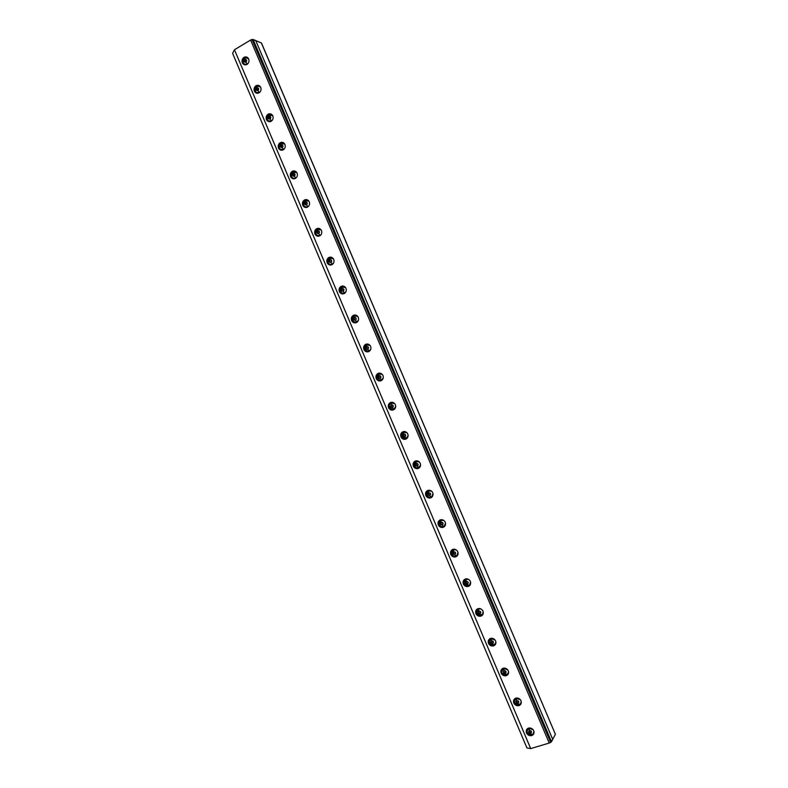 <?xml version="1.0" encoding="UTF-8"?>
<svg xmlns="http://www.w3.org/2000/svg" width="788" height="788" viewBox="0 0 788 788"><rect width="100%" height="100%" fill="white"/><g stroke="black" fill="none" stroke-linecap="round" stroke-linejoin="round"><path stroke-width="1.18" d="M261.596 43.271L555.392 734.268L261.567 43.409M255.736 40.582L261.38 42.966L255.736 40.582L552.713 739.361L255.736 40.582L552.713 739.361L555.353 734.357L552.713 739.361L255.736 40.582L251.993 39.489L550.645 742.424L551.472 741.705L253.086 39.469L255.736 40.582M520.996 700.739L520.415 699.744L515.805 698.138C513.746 699.064 513.087 700.69 513.806 703.014L514.308 699.114L513.806 703.014L514.436 704.068L518.987 705.624C521.045 704.689 521.715 703.063 520.996 700.739C521.715 703.063 521.045 704.689 518.987 705.624C516.721 706.058 514.988 705.191 513.806 703.014C513.087 700.69 513.746 699.064 515.805 698.138C518.08 697.685 519.804 698.552 520.996 700.739M508.29 670.795L507.767 669.879L503.128 668.244C501.079 669.199 500.419 670.834 501.138 673.149L501.769 669.101L501.138 673.149L501.71 674.124L506.3 675.71C508.349 674.764 509.018 673.129 508.29 670.795C509.018 673.129 508.349 674.764 506.3 675.71C504.044 676.173 502.32 675.316 501.138 673.149C500.419 670.834 501.079 669.199 503.128 668.244C505.384 667.771 507.108 668.628 508.29 670.795M482.985 611.153L482.542 610.355C481.192 608.73 479.636 608.169 477.863 608.691C475.844 609.685 475.194 611.33 475.913 613.645L476.829 609.282L475.913 613.645L476.395 614.502L481.015 616.117C483.044 615.123 483.704 613.478 482.985 611.153C483.704 613.478 483.044 615.123 481.015 616.117C478.789 616.62 477.085 615.802 475.913 613.645C475.194 611.33 475.844 609.685 477.863 608.691C480.099 608.178 481.803 608.996 482.985 611.153M457.798 551.807L457.414 551.088C456.085 549.423 454.518 548.872 452.726 549.423C450.726 550.457 450.086 552.132 450.805 554.437L452.095 549.748L450.805 554.437L451.219 555.195C452.548 556.82 454.095 557.362 455.868 556.82C457.867 555.786 458.517 554.122 457.798 551.807C458.517 554.122 457.867 555.786 455.868 556.82C453.661 557.372 451.977 556.574 450.805 554.437C450.086 552.132 450.726 550.457 452.726 549.423C454.932 548.872 456.626 549.66 457.798 551.807M432.74 492.746L432.395 492.116C431.085 490.412 429.529 489.87 427.717 490.461C425.737 491.535 425.106 493.219 425.825 495.524L427.569 490.52L425.825 495.524L426.19 496.204C427.5 497.858 429.046 498.4 430.839 497.819C432.819 496.745 433.449 495.051 432.74 492.746C433.449 495.051 432.819 496.745 430.839 497.819C428.652 498.41 426.988 497.642 425.825 495.524C425.106 493.219 425.737 491.535 427.717 490.461C429.893 489.86 431.568 490.619 432.74 492.746M407.8 433.991L407.504 433.41C406.204 431.696 404.648 431.154 402.826 431.785C400.875 432.898 400.255 434.602 400.964 436.897L401.614 436.621C400.915 434.503 401.447 432.848 403.22 431.647C401.447 432.848 400.915 434.503 401.614 436.621L400.964 436.897L401.289 437.507C402.579 439.192 404.126 439.724 405.928 439.103C407.889 437.99 408.509 436.286 407.8 433.991C408.509 436.286 407.889 437.99 405.928 439.103C403.771 439.734 402.116 439.005 400.964 436.897C400.255 434.602 400.875 432.898 402.826 431.785C404.983 431.144 406.638 431.873 407.8 433.991M382.988 375.512L382.722 374.989C381.441 373.256 379.885 372.724 378.063 373.394C376.132 374.546 375.521 376.27 376.231 378.555L376.92 378.378C376.211 376.103 376.822 374.379 378.752 373.226L378.752 373.226C376.822 374.379 376.211 376.103 376.92 378.378L376.231 378.555L376.516 379.117C377.797 380.821 379.333 381.343 381.146 380.683C383.086 379.53 383.697 377.807 382.988 375.512C383.697 377.807 383.086 379.53 381.146 380.683C379.018 381.353 377.373 380.653 376.231 378.555C375.521 376.27 376.132 374.546 378.063 373.394C380.19 372.714 381.835 373.423 382.988 375.512M358.294 317.328L358.048 316.845C356.797 315.101 355.25 314.589 353.418 315.298C351.507 316.49 350.906 318.224 351.615 320.509L352.344 320.43C351.635 318.145 352.236 316.412 354.147 315.22L354.915 314.964L354.147 315.22C352.236 316.412 351.635 318.145 352.344 320.43L351.615 320.509L351.881 321.021C353.132 322.735 354.669 323.247 356.491 322.548C358.402 321.356 359.003 319.613 358.294 317.328C359.003 319.613 358.402 321.356 356.491 322.548C354.373 323.267 352.758 322.587 351.615 320.509C350.906 318.224 351.507 316.49 353.418 315.298C355.526 314.57 357.151 315.249 358.294 317.328M333.728 259.429L333.501 258.986C332.26 257.233 330.724 256.74 328.891 257.479C327 258.72 326.419 260.464 327.119 262.739L327.887 262.759C327.187 260.483 327.769 258.73 329.66 257.509L330.891 257.154L329.66 257.509C327.769 258.73 327.187 260.483 327.887 262.759L327.119 262.739L327.365 263.222C328.606 264.945 330.133 265.438 331.945 264.699C333.836 263.468 334.427 261.714 333.728 259.429C334.427 261.714 333.836 263.468 331.945 264.699C329.867 265.457 328.251 264.807 327.119 262.739C326.419 260.464 327 258.72 328.891 257.479C330.98 256.721 332.585 257.371 333.728 259.429M309.28 201.817L309.073 201.403C307.842 199.65 306.315 199.167 304.483 199.955C302.622 201.226 302.04 202.989 302.75 205.254L303.557 205.363C302.848 203.097 303.429 201.334 305.291 200.063L306.906 199.679L305.291 200.063C303.429 201.334 302.848 203.097 303.557 205.363L302.966 205.698C304.198 207.431 305.714 207.904 307.527 207.126C309.398 205.865 309.979 204.092 309.28 201.817C309.979 204.092 309.398 205.865 307.527 207.126C305.468 207.933 303.873 207.303 302.75 205.254C302.04 202.989 302.622 201.226 304.483 199.955C306.552 199.147 308.147 199.768 309.28 201.817M284.951 144.49L284.754 144.096C283.542 142.342 282.025 141.879 280.203 142.707C278.361 144.007 277.79 145.8 278.489 148.055L279.336 148.252C278.637 145.997 279.208 144.214 281.04 142.914L282.981 142.5L281.04 142.914C279.208 144.214 278.637 145.997 279.336 148.252L278.696 148.469C279.907 150.203 281.424 150.656 283.227 149.848C285.079 148.538 285.65 146.755 284.951 144.49C285.65 146.755 285.079 148.538 283.227 149.848C281.188 150.685 279.612 150.084 278.489 148.055C277.79 145.8 278.361 144.007 280.203 142.707C282.242 141.86 283.828 142.451 284.951 144.49M248.673 59.011L248.506 58.657C247.304 56.903 245.807 56.47 243.994 57.347C242.182 58.716 241.63 60.518 242.33 62.774L243.177 63.089C242.477 60.843 243.039 59.041 244.841 57.672L247.166 57.278L244.841 57.672C243.039 59.041 242.477 60.843 243.177 63.089L242.517 63.148C243.709 64.882 245.206 65.315 246.999 64.439C248.821 63.079 249.372 61.267 248.673 59.011C249.372 61.267 248.821 63.079 246.999 64.439C244.999 65.335 243.443 64.783 242.33 62.774C241.63 60.518 242.182 58.716 243.994 57.347C246.004 56.44 247.56 56.992 248.673 59.011M260.739 87.429L260.562 87.074C259.36 85.321 257.843 84.868 256.031 85.734C254.219 87.074 253.657 88.877 254.357 91.132L255.184 91.408C254.485 89.152 255.046 87.36 256.868 86.01L259.085 85.616L256.868 86.01C255.046 87.36 254.485 89.152 255.184 91.408L254.544 91.516C255.745 93.25 257.252 93.693 259.045 92.836C260.877 91.497 261.439 89.694 260.739 87.429C261.439 89.694 260.877 91.497 259.045 92.836C257.036 93.723 255.47 93.151 254.357 91.132C253.657 88.877 254.219 87.074 256.031 85.734C258.05 84.848 259.616 85.409 260.739 87.429M272.825 115.925L272.648 115.55C271.436 113.797 269.92 113.344 268.107 114.181C266.275 115.511 265.704 117.304 266.413 119.559L267.221 119.786C266.521 117.53 267.083 115.747 268.915 114.418L271.013 114.014L268.915 114.418C267.083 115.747 266.521 117.53 267.221 119.786L266.61 119.963C267.812 121.687 269.319 122.14 271.121 121.303C272.963 119.983 273.525 118.19 272.825 115.925C273.525 118.19 272.963 119.983 271.121 121.303C269.092 122.17 267.526 121.588 266.413 119.559C265.704 117.304 266.275 115.511 268.107 114.181C270.136 113.314 271.702 113.896 272.825 115.925M297.096 173.114L296.899 172.72C295.677 170.966 294.151 170.484 292.328 171.292C290.476 172.582 289.905 174.355 290.605 176.62L291.432 176.778C290.723 174.512 291.304 172.739 293.156 171.449L294.939 171.055L293.156 171.449C291.304 172.739 290.723 174.512 291.432 176.778L290.821 177.054C292.043 178.778 293.56 179.25 295.362 178.452C297.224 177.162 297.805 175.389 297.096 173.114C297.805 175.389 297.224 177.162 295.362 178.452C293.313 179.27 291.727 178.659 290.605 176.62C289.905 174.355 290.476 172.582 292.328 171.292C294.377 170.464 295.973 171.075 297.096 173.114M321.484 230.588L321.268 230.155C320.036 228.412 318.5 227.919 316.678 228.687C314.796 229.938 314.215 231.692 314.914 233.967L315.702 234.026C315.003 231.761 315.584 229.998 317.456 228.747L318.894 228.372L317.456 228.747C315.584 229.998 315.003 231.761 315.702 234.026L314.914 233.967L315.151 234.42C316.382 236.154 317.909 236.636 319.721 235.878C321.603 234.627 322.194 232.864 321.484 230.588C322.194 232.864 321.603 234.627 319.721 235.878C317.653 236.656 316.047 236.016 314.914 233.967C314.215 231.692 314.796 229.938 316.678 228.687C318.746 227.899 320.352 228.53 321.484 230.588M345.991 288.349L345.765 287.876C344.514 286.133 342.967 285.63 341.135 286.359C339.244 287.571 338.643 289.314 339.352 291.59L340.101 291.55C339.392 289.285 339.992 287.541 341.884 286.33L342.898 286.014L341.884 286.33C339.992 287.541 339.392 289.285 340.101 291.55L339.352 291.59L339.598 292.082C340.859 293.806 342.386 294.308 344.198 293.589C346.109 292.378 346.7 290.634 345.991 288.349C346.7 290.634 346.109 292.378 344.198 293.589C342.1 294.328 340.485 293.658 339.352 291.59C338.643 289.314 339.244 287.571 341.135 286.359C343.233 285.611 344.858 286.271 345.991 288.349M370.626 346.385L370.37 345.883C369.099 344.149 367.553 343.617 365.721 344.317C363.8 345.489 363.199 347.212 363.908 349.498L364.617 349.37C363.908 347.084 364.509 345.361 366.43 344.189L366.952 344.001L366.43 344.189C364.509 345.361 363.908 347.084 364.617 349.37L363.908 349.498L364.184 350.039C365.445 351.744 366.991 352.256 368.804 351.576C370.724 350.404 371.335 348.68 370.626 346.385C371.335 348.68 370.724 350.404 368.804 351.576C366.676 352.275 365.051 351.576 363.908 349.498C363.199 347.212 363.8 345.489 365.721 344.317C367.838 343.607 369.474 344.297 370.626 346.385M395.379 404.717L395.093 404.165C393.813 402.441 392.257 401.9 390.424 402.55C388.484 403.692 387.873 405.396 388.582 407.691L389.252 407.465C388.543 405.18 389.154 403.466 391.094 402.343L391.094 402.343C389.154 403.466 388.543 405.18 389.252 407.465L388.582 407.691L388.888 408.273C390.168 409.977 391.715 410.499 393.527 409.858C395.468 408.726 396.088 407.012 395.379 404.717C396.088 407.012 395.468 408.726 393.527 409.858C391.38 410.509 389.735 409.79 388.582 407.691C387.873 405.396 388.484 403.692 390.424 402.55C392.572 401.89 394.227 402.609 395.379 404.717M420.25 463.334L419.935 462.723C418.635 461.019 417.079 460.468 415.256 461.088C413.286 462.182 412.666 463.876 413.375 466.171L414.015 465.846C413.326 463.896 413.779 462.29 415.374 461.039C413.779 462.29 413.326 463.896 414.015 465.846L413.375 466.171L413.72 466.821C415.02 468.496 416.566 469.027 418.369 468.427C420.339 467.333 420.969 465.639 420.25 463.334C420.969 465.639 420.339 467.333 418.369 468.427C416.202 469.037 414.537 468.289 413.375 466.171C412.666 463.876 413.286 462.182 415.256 461.088C417.423 460.468 419.088 461.216 420.25 463.334M445.25 522.237L444.895 521.567C443.575 519.883 442.009 519.331 440.206 519.903C438.217 520.957 437.586 522.641 438.295 524.946L439.803 520.09L438.295 524.946L438.689 525.655C440.009 527.31 441.556 527.842 443.339 527.28C445.328 526.226 445.969 524.552 445.25 522.237C445.969 524.552 445.328 526.226 443.339 527.28C441.142 527.852 439.458 527.073 438.295 524.946C437.586 522.641 438.217 520.957 440.206 519.903C442.403 519.331 444.077 520.11 445.25 522.237M470.377 581.445L469.963 580.687C468.624 579.042 467.067 578.481 465.284 579.022C463.275 580.037 462.625 581.692 463.344 584.006L464.437 579.475L463.344 584.006L463.787 584.804L468.427 586.43C470.446 585.425 471.096 583.76 470.377 581.445C471.096 583.76 470.446 585.425 468.427 586.43C466.21 586.962 464.516 586.154 463.344 584.006C462.625 581.692 463.275 580.037 465.284 579.022C467.501 578.481 469.195 579.288 470.377 581.445M495.622 640.94L495.14 640.083L490.481 638.428C488.452 639.403 487.792 641.048 488.511 643.363L489.269 639.157L488.511 643.363L489.033 644.279L493.643 645.874C495.682 644.909 496.341 643.264 495.622 640.94C496.341 643.264 495.682 644.909 493.643 645.874C491.397 646.357 489.693 645.52 488.511 643.363C487.792 641.048 488.452 639.403 490.481 638.428C492.727 637.935 494.44 638.773 495.622 640.94M533.732 730.742L533.092 729.678L528.521 728.102C526.453 729.008 525.773 730.634 526.502 732.958L526.896 729.195L526.502 732.958L527.192 734.091L531.703 735.608C533.781 734.702 534.451 733.076 533.732 730.742C534.451 733.076 533.781 734.702 531.703 735.608C529.428 736.022 527.684 735.135 526.502 732.958C525.773 730.634 526.453 729.008 528.521 728.102C530.797 727.679 532.54 728.555 533.732 730.742M533.811 733.697L532.146 734.83L527.645 733.323L526.955 732.19C528.137 734.367 529.871 735.253 532.146 734.83L533.811 733.697M495.406 644.495L494.145 645.254L489.545 643.658L489.023 642.752C490.205 644.909 491.909 645.736 494.145 645.254L495.406 644.495M469.875 585.415L468.968 585.908L464.339 584.292L463.896 583.484C465.068 585.632 466.762 586.439 468.968 585.908L469.875 585.415M467.53 584.42L466.555 584.154M444.383 526.64L443.92 526.857C442.147 527.418 440.6 526.886 439.28 525.241L438.896 524.522C440.059 526.65 441.733 527.428 443.92 526.857L444.383 526.64M418.95 468.111C417.157 468.693 415.631 468.151 414.35 466.496L414.015 465.846C415.148 467.944 416.793 468.693 418.95 468.111M393.586 409.829L389.252 407.465C390.159 409.287 391.606 410.075 393.586 409.829M368.351 351.753L364.617 349.37L368.351 351.753M343.263 293.885L340.101 291.55L343.263 293.885M318.352 236.242L315.702 234.026L318.352 236.242M293.629 178.856L291.432 176.778L293.629 178.856M269.072 121.707L267.221 119.786L269.072 121.707M256.878 93.24L255.184 91.408L256.878 93.24M244.723 64.843L243.177 63.089L244.723 64.843M281.346 150.252L279.336 148.252L281.346 150.252M305.971 207.52L303.557 205.363L305.971 207.52M330.783 265.034L327.887 262.759L330.783 265.034M355.782 322.794L352.344 320.43L355.782 322.794M380.949 380.762L376.92 378.378L380.949 380.762M406.253 438.946L401.614 436.621C402.629 438.581 404.175 439.349 406.253 438.946M431.657 497.346L431.44 497.445C429.657 498.026 428.111 497.484 426.8 495.829L426.436 495.15C427.598 497.267 429.263 498.036 431.44 497.445L431.657 497.346M457.129 555.993L456.429 556.348C454.666 556.889 453.12 556.358 451.79 554.722L451.376 553.974C452.548 556.101 454.233 556.899 456.429 556.348L457.129 555.993M482.64 614.916L481.547 615.546L476.927 613.931L476.445 613.084C477.617 615.231 479.321 616.049 481.547 615.546L482.64 614.916M508.191 674.144L506.782 675.04L502.202 673.464L501.641 672.489C502.813 674.656 504.537 675.503 506.782 675.04L508.191 674.144M520.996 703.881L519.45 704.896L514.909 703.349L514.278 702.305C515.46 704.472 517.184 705.339 519.45 704.896L520.996 703.881M232.598 53.367L234.45 49.752L250.604 40.05L253.086 39.469L551.472 741.705L552.713 739.361L550.645 742.424L251.993 39.489L250.604 40.05L549.226 743.045L549.955 742.779L549.226 743.045L250.604 40.05L234.45 49.752L232.598 53.367L526.916 747.901L530.698 748.6L234.45 49.752L530.698 748.6L549.226 743.045L530.698 748.6L526.916 747.901L232.598 53.367M533.821 730.969L533.663 732.909L532.609 734.189L533.663 732.909L533.821 730.969M530.974 734.692L531.703 734.593M528.413 733.746L527.901 733.224M527.763 733.057L527.3 732.239L527.763 733.057M533.555 733.145L534.008 731.678L533.545 733.155M531.841 734.554L528.738 732.308L529.516 730.545L530.925 730.87L531.506 732.229L530.659 733.244L529.24 732.919L528.669 731.56L529.497 730.496L528.63 731.55L529.221 732.948L529.644 732.229L529.24 732.919L530.659 733.244L531.506 732.229L530.925 730.87L529.516 730.545L528.669 731.56L529.24 732.919L530.679 733.293L531.545 732.239L530.954 730.84L529.497 730.496L529.063 728.004L529.497 730.496L531.427 731.481L530.876 733.707L531.683 734.583L532.609 734.189M529.644 732.229L529.132 731.008L529.644 732.229L531.063 732.554L529.644 732.229M527.005 730.771L527.665 728.92L529.063 728.004L527.665 728.92L527.044 731.362M527.783 728.733L527.261 729.698M521.104 701.024L520.947 702.945L519.903 704.236L520.947 702.945L521.104 701.024M518.277 704.748L519.036 704.639M515.726 703.832L515.155 703.251M515.076 703.142L514.613 702.335L515.076 703.142M520.76 703.329L521.292 701.793L520.76 703.329M519.134 704.61L516.534 702.945L516.958 702.305L516.534 702.945L515.963 701.596L516.8 700.571L518.209 700.887L518.78 702.236L517.943 703.27L516.032 702.344L516.78 700.522L515.913 701.586L516.504 702.985L517.962 703.31L518.78 702.236L518.209 700.887L516.8 700.571L515.963 701.596L516.534 702.945L517.943 703.27L518.829 702.246L518.238 700.857L516.78 700.522L516.367 698.07L516.78 700.522L518.711 701.497L517.962 703.31L518.366 704.088L519.903 704.236M516.958 702.305L516.416 701.034L516.958 702.305L518.366 702.62L516.958 702.305M514.328 700.837L514.978 699.015L516.367 698.07L514.554 699.734L514.613 702.335L514.367 701.458L516.327 698.257L517.736 698.05M516.071 698.06L514.889 699.133M514.879 699.153L516.061 698.07M508.427 671.159L508.27 673.06L506.467 674.735L508.27 673.06L508.457 671.327M505.61 674.892L506.408 674.755M503.069 673.996L502.429 673.316M507.984 673.592L508.605 671.987L507.984 673.592M502.449 669.012L504.487 668.066L503.699 668.224L503.788 669.721L504.093 670.627L506.014 671.573L505.275 673.405L506.467 674.735L505.275 673.405L506.132 672.331L505.541 670.943L504.093 670.627L503.355 672.45L505.275 673.405L503.355 672.45L504.093 670.627L503.699 668.224L501.897 669.899L501.71 671.622M503.286 671.711L503.857 673.05L503.739 671.14L503.857 673.05L505.256 673.356L506.083 672.322L505.512 670.972L504.113 670.667L503.286 671.711L504.113 670.667L505.512 670.972L506.083 672.322L505.256 673.356L505.699 672.765L504.3 672.46L506.073 672.292L505.256 673.356L503.857 673.05L503.286 671.711M503.857 674.508L504.714 674.814M501.67 670.972L502.33 669.17M495.78 641.383L495.613 643.244L493.82 644.939L495.613 643.244L495.78 641.383M492.973 645.106L493.82 644.939M492.086 645.037L490.451 644.229L489.092 641.875L489.348 642.752M495.219 643.944L495.947 642.279L495.317 643.826M489.053 641.176L490.313 638.822L492.204 638.27L491.062 638.438L491.042 639.462L491.446 640.802L493.357 641.737L492.618 643.569L493.652 644.948L492.618 643.569L493.426 642.476L492.855 641.136L491.466 640.841L490.638 641.895L491.21 643.235L491.673 642.683L491.101 641.343L490.638 641.895L491.485 640.851L491.21 643.235L492.943 643.412L493.475 642.486L492.884 641.107L491.446 640.802L490.707 642.634L492.618 643.569L491.21 643.235L490.638 641.895L491.466 640.841L492.855 641.136L493.426 642.476L491.879 643.609L490.707 642.634L491.446 640.802L491.062 638.438L489.279 640.142L489.092 641.875M493.042 642.969L491.673 642.683L493.042 642.969M491.308 638.25L489.831 639.255L491.308 638.25M483.182 611.764L482.581 614.246L479.488 615.33L482.581 614.246L483.172 611.695M476.474 611.449L477.715 609.124L479.961 608.582L477.715 609.124L476.691 610.454L476.543 612.384L477.853 614.541L477.173 613.803M482.473 614.364L483.32 612.66L482.463 614.374M476.543 612.384L478.405 608.986L478.828 611.055L480.729 611.971L480 613.813L481.212 615.221L480 613.813L480.847 612.719L480.256 611.34L478.828 611.055L477.981 612.148L478.562 613.527L480 613.813L478.099 612.897L478.828 611.055L478.405 608.986L480.838 608.897M478.03 612.158L478.592 613.488L479.074 612.985L478.503 611.646L478.03 612.158L478.917 611.114L478.592 613.488L479.981 613.773L480.798 612.709L480.227 611.38L478.848 611.094L478.03 612.158L478.848 611.094L480.227 611.38L480.798 612.709L479.981 613.773L478.592 613.488L478.03 612.158M480.385 613.251L479.074 612.985L480.385 613.251M477.853 614.541L479.488 615.33M479.005 608.484L477.37 609.42L478.996 608.484M476.76 613.064L476.504 612.187M470.594 582.096L469.392 585.169L466.92 585.701L469.392 585.169L470.594 582.096M464.132 580.845L465.895 579.101L467.757 579.013L465.895 579.101L464.546 580.096L463.955 582.578L465.294 584.923L464.585 584.154M465.826 579.347L466.24 581.377L468.131 582.273L467.412 584.135L468.643 585.573L467.412 584.135L468.249 583.031L467.658 581.652L466.24 581.377L465.442 582.49L466.013 583.819L466.506 583.356L465.935 582.027L465.442 582.49L466.378 581.445L466.013 583.819L467.392 584.085L468.2 583.021L467.639 581.682L465.659 581.8L465.511 583.228L467.412 584.135L465.511 583.228L466.24 581.377L467.639 581.682L468.2 583.021L467.392 584.085L466.013 583.819L465.442 582.49L466.26 581.416L465.826 579.347M467.757 583.603L466.506 583.356L467.757 583.603M465.294 584.923L466.92 585.701M466.742 578.806L464.969 579.653L466.732 578.806M464.684 579.968L464.28 580.697L464.684 579.968M464.201 583.455L463.955 582.578M458.035 552.496L456.833 555.589L454.38 556.141L456.833 555.589L458.045 552.595M451.603 551.305L453.494 549.433L452.608 549.955L455.582 549.541L453.356 549.551L452.016 550.556L451.425 553.048L452.765 555.382L452.036 554.575M457.02 555.442L457.582 554.88M453.287 549.778L453.681 551.777L455.562 552.654L454.843 554.525L456.094 556.003L454.843 554.525L455.681 553.412L455.07 552.073L453.701 551.817L452.893 552.89L453.455 554.22L453.967 553.806L453.405 552.477L452.893 552.89L453.878 551.846L453.455 554.22L454.834 554.476L455.641 553.403L455.1 552.033L453.11 552.201L452.962 553.639L454.843 554.525L452.962 553.639L453.681 551.777L455.07 552.073L455.641 553.403L454.834 554.476L453.455 554.22L452.893 552.89L453.701 551.817L453.287 549.778M455.168 554.023L453.967 553.806L455.168 554.023M452.765 555.382L454.38 556.141M452.154 550.438L451.78 551.098M451.672 553.925L451.425 553.048M444.314 526.079L445.525 523.193L444.314 526.079L441.881 526.66L444.314 526.079L445.555 524.375L444.294 526.098M439.103 521.843L440.847 520.06L443.398 520.169L440.847 520.06L439.517 521.085L438.936 523.587L440.265 525.911L439.517 525.084M440.778 520.287L441.152 522.247L443.033 523.114L442.314 524.985L443.575 526.502L442.314 524.985L443.151 523.862L442.57 522.493L441.152 522.247L440.443 524.119L442.314 524.985L440.443 524.119L441.152 522.247L440.778 520.287M440.374 523.37L440.935 524.7L441.467 524.325L440.906 522.996L440.374 523.37L441.398 522.326L440.935 524.7L442.304 524.946L443.102 523.862L442.541 522.533L441.172 522.286L440.374 523.37L441.172 522.286L442.541 522.533L443.102 523.862L442.304 524.946L440.935 524.7L440.374 523.37M442.61 524.532L441.467 524.325L442.61 524.532M440.265 525.911L441.881 526.66M440.994 519.962L440.305 520.346M439.665 520.986L439.32 521.567M439.182 524.453L438.906 522.69M433.006 493.524L431.834 496.647L429.401 497.248L431.834 496.647L433.045 493.909M426.643 492.451L428.376 490.648L431.243 490.904L429.204 490.441L427.047 491.682L426.466 494.194L427.805 496.509L427.037 495.662M428.288 490.865L428.662 492.786L430.524 493.643L429.824 495.524L431.095 497.07L429.824 495.524L430.603 494.391L430.041 493.061L428.682 492.835L427.884 493.928L428.445 495.248L428.997 494.923L428.436 493.593L427.884 493.928L428.958 492.874L428.445 495.248L429.805 495.485L430.642 494.391L430.061 493.022L428.091 493.229L427.953 494.677L429.824 495.524L428.445 495.248L427.884 493.928L428.682 492.835L430.041 493.061L430.603 494.391L429.105 495.603L427.953 494.677L428.662 492.786L428.288 490.865M430.081 495.1L428.997 494.923L430.081 495.1M427.805 496.509L429.401 497.248M428.524 490.56L430.14 490.372L428.042 490.806M427.204 491.594L426.899 492.106M426.722 495.071L426.446 493.308M420.565 465.038L418.645 467.717L416.123 467.648L418.645 467.717L420.565 465.038M414.202 463.127L415.926 461.315L419.058 461.719L416.754 461.098L415.197 461.738L414.005 463.984L415.365 467.185L414.586 466.309M418.96 467.57L420.122 466.585L418.95 467.57M415.837 461.512L416.192 463.403L418.054 464.24L417.354 466.132L418.645 467.717L417.354 466.132L418.172 464.999L417.591 463.63L416.192 463.403L415.503 465.294L417.354 466.132L415.503 465.294L416.192 463.403L415.837 461.512M415.424 464.556L415.985 465.875L416.547 465.59L415.995 464.27L415.424 464.556L416.537 463.502L415.985 465.875L417.335 466.092L418.132 464.989L417.571 463.669L416.212 463.452L415.424 464.556L416.212 463.452L417.571 463.669L418.132 464.989L417.335 466.092L415.985 465.875L415.424 464.556M417.581 465.757L416.547 465.59L417.581 465.757M415.365 467.185L416.123 467.648M417.975 461.079L415.818 461.354L417.975 461.079M414.291 465.747L414.005 463.984M420.457 466.004L420.122 466.585M408.135 435.685L406.943 438L403.712 438.394L406.224 438.433L408.135 435.734M401.801 433.883L404.333 431.824L406.854 432.602L405.18 431.834L402.786 432.484L401.604 434.74L402.964 437.931L402.166 437.044M406.303 438.394L407.918 436.926L406.381 438.364M403.426 432.238L403.761 434.099L405.613 434.917L404.924 436.818L406.224 438.433L404.924 436.818L405.731 435.666L405.15 434.306L403.761 434.099L403.072 436L404.924 436.818L403.072 436L403.761 434.099L403.426 432.238M402.993 435.252L403.554 436.572L404.136 436.325L403.584 435.006L402.993 435.252L404.155 434.198L403.584 435.006L404.136 436.325L403.554 436.572L404.904 436.779L405.692 435.666L405.13 434.346L403.781 434.139L402.993 435.252L403.781 434.139L405.13 434.346L405.692 435.666L404.904 436.779L403.554 436.572L402.993 435.252M405.111 436.473L404.136 436.325L405.111 436.473M402.964 437.931L403.712 438.394M405.82 431.883L403.643 431.991L405.81 431.873M401.89 436.503L401.604 434.74M395.694 406.746L393.833 409.228L391.341 409.208L393.833 409.228L395.724 406.51M389.361 406.884C388.602 406.086 389.144 404.855 391.006 403.19L394.532 403.456L392.788 402.629L390.405 403.298L389.233 405.574L390.582 408.755L389.784 407.849M393.675 409.287L395.389 407.957L393.665 409.287M390.996 403.289L391.36 404.855L393.202 405.662L392.513 407.573L393.833 409.228L392.513 407.573L393.32 406.421L392.749 405.062L391.36 404.855L390.671 406.766L392.513 407.573L390.671 406.766L391.36 404.855L390.996 403.289M390.602 406.027L391.153 407.337L391.754 407.14L391.203 405.82L390.602 406.027L391.803 404.963L391.203 405.82L391.754 407.14L391.153 407.337L392.493 407.534L393.281 406.411L392.719 405.091L391.38 404.904L390.602 406.027L391.38 404.904L392.719 405.091L393.281 406.411L392.493 407.534L391.153 407.337L390.602 406.027M392.68 407.268L391.754 407.14L392.68 407.268M390.582 408.755L391.341 409.208M393.665 402.757L391.498 402.717L393.645 402.747M389.518 407.337L389.233 405.574M389.43 404.707L391.941 402.619L394.63 403.545M383.254 377.915L381.471 380.082L378.989 380.092L381.471 380.082L383.165 378.22M377.482 374.822L379.58 373.492L382.397 374.527L380.427 373.492L378.053 374.182L376.891 376.467L378.24 379.649L377.422 378.723M381.087 380.23L382.86 379.058L381.638 380.043M378.673 373.896L378.989 375.689L380.821 376.477L380.141 378.398L381.471 380.082L380.141 378.398L380.939 377.235L380.368 375.876L378.989 375.689L378.309 377.61L379.412 378.023L378.851 376.713L378.23 376.871L378.792 378.181L380.121 378.358L380.899 377.225L380.338 375.915L379.008 375.738L378.23 376.871L379.481 375.797L378.851 376.713L379.412 378.023L378.792 378.181L380.141 378.398L378.762 378.21L378.23 376.871L379.008 375.738L380.338 375.915L380.899 377.225L380.121 378.358L378.309 377.61L378.673 373.896M380.269 378.141L379.412 378.023L380.269 378.141M378.24 379.649L378.989 380.092M377.176 378.23L376.891 376.467M370.803 349.173L369.139 351.015L366.676 351.044L369.139 351.015L370.803 349.173M365.159 345.784L367.257 344.435L370.153 345.558L368.094 344.425L365.74 345.134L364.617 348.335L365.928 350.611L365.1 349.675M368.518 351.231L370.34 350.227M366.351 344.839L366.647 346.602L368.469 347.37L367.799 349.301L369.139 351.015L367.799 349.301L368.548 348.119L367.996 346.809L366.666 346.641L365.898 347.784L366.45 349.094L367.09 348.976L366.538 347.666L365.898 347.784L367.178 346.71L366.538 347.666L367.09 348.976L366.45 349.094L367.779 349.261L368.587 348.129L368.016 346.769L366.647 346.602L365.977 348.532L367.799 349.301L366.45 349.094L365.898 347.784L366.666 346.641L367.996 346.809L368.548 348.119L367.09 349.409L365.977 348.532L366.351 344.839M367.897 349.074L367.09 348.976L367.897 349.074M365.928 350.611L366.676 351.044M369.355 344.74L367.297 344.425M364.864 349.202L364.588 347.439M370.33 350.227L368.489 351.231M367.267 344.435L369.345 344.73M358.51 320.115L356.836 322.026L354.383 322.075L356.836 322.026L358.116 320.913M357.969 316.697L355.792 315.427L353.448 316.165L352.334 319.386L353.645 321.642L352.807 320.696M355.989 322.282L357.821 321.455L355.969 322.282M352.876 316.815L354.157 315.702L354.334 317.574L355.959 318.007L356.274 319.091L355.486 320.273L356.836 322.026L355.486 320.273L356.274 319.091L355.703 317.741L354.354 317.623L353.595 318.766L354.147 320.076L354.797 319.997L354.245 318.697L353.595 318.766L354.915 317.682L354.245 318.697L354.797 319.997L354.147 320.076L355.467 320.233L356.225 319.081L355.388 317.554L353.792 318.056L353.664 319.514L355.486 320.273L353.664 319.514L353.999 316.057L355.792 315.427L357.919 316.638M355.555 320.095L354.797 319.997L355.555 320.095M355.674 317.781L356.225 319.081L355.467 320.233L354.147 320.076L353.595 318.766L354.354 317.623L355.674 317.781M353.645 321.642L354.383 322.075M355.969 315.407L355.23 315.417M352.581 320.243L352.305 318.48M345.843 291.974L343.775 293.363L342.13 293.175L344.573 293.097L345.883 291.905M340.623 287.925L342.691 286.527L345.686 287.758L343.519 286.507L341.184 287.265L340.052 289.59L341.391 292.742L340.554 291.787M343.509 293.392L345.321 292.732M341.785 286.921L342.061 288.625L343.864 289.363L343.194 291.314L344.573 293.097L343.194 291.314L343.982 290.122L343.391 288.812L342.071 288.664L341.312 289.826L341.864 291.127L342.544 291.097L341.992 289.797L341.312 289.826L342.681 288.733L341.992 289.797L342.544 291.097L341.864 291.127L343.184 291.274L343.942 290.112L343.41 288.772L341.519 289.107L341.391 290.575L343.194 291.314L341.391 290.575L341.785 286.921M343.243 291.176L342.544 291.097L343.243 291.176M343.391 288.812L343.942 290.112L343.184 291.274L341.864 291.127L341.312 289.826L342.071 288.664L343.391 288.812M341.391 292.742L342.13 293.175M343.706 286.497L343.184 286.487M340.337 291.363L340.052 289.59M345.311 292.742L343.489 293.392M333.423 263.35L331.541 264.512L329.896 264.344L331.541 264.512L333.423 263.35M333.482 258.956L331.275 257.646L328.96 258.434L327.838 260.779L328.32 262.956M328.399 259.094L329.66 257.952L329.808 259.744L331.413 260.148L331.649 261.606L330.94 262.434L332.329 264.246L330.94 262.434L331.728 261.222L331.157 259.882L329.808 259.744L329.148 261.705L330.94 262.434L329.148 261.705L329.483 258.287L331.275 257.646L333.432 258.888M329.069 260.956L329.62 262.256L330.31 262.266L329.758 260.966L329.069 260.956L330.477 259.853L329.758 260.966L330.31 262.266L329.62 262.256L330.93 262.384L331.679 261.222L331.127 259.922L329.827 259.794L329.069 260.956L329.827 259.794L331.127 259.922L331.679 261.222L330.93 262.384L329.62 262.256L329.069 260.956M330.96 262.335L330.31 262.266L330.96 262.335M328.557 263.31L329.896 264.344M332.91 258.208L331.157 257.637L332.91 258.208M328.113 262.542L327.838 260.779M320.972 234.824L319.337 235.74L316.973 235.169L319.337 235.74L320.972 234.824M317.456 229.19L317.584 230.933L319.376 231.652L318.726 233.612L320.115 235.464L318.726 233.612L319.495 232.401L318.933 231.061L317.584 230.933L316.934 232.903L318.726 233.612L316.934 232.903L317.269 229.505L318.244 228.914L317.456 229.19M321.287 230.194L319.869 229.062L318.244 228.914L321.218 230.086M316.855 232.155L318.106 233.504L316.855 232.155L318.303 231.042L317.564 232.214L318.106 233.504L317.406 233.455L318.707 233.573L319.455 232.401L318.904 231.101L317.603 230.982L316.855 232.155L317.603 230.982L318.904 231.101L319.455 232.401L318.707 233.573L317.406 233.455L316.855 232.155M318.707 233.563L318.106 233.504L318.707 233.563M317.436 229.2L315.821 231.15M316.362 234.558L316.973 235.169M315.673 232.933L315.643 232.036M316.205 230.342L316.756 229.672M308.532 206.348L306.335 207.086L304.808 206.486L306.532 207.106L308.532 206.348M305.281 200.487L305.399 202.201L307.182 202.89L306.532 204.87L307.941 206.751L306.532 204.87L307.3 203.649L306.729 202.309L305.399 202.201L304.67 203.422L305.222 204.713L306.512 204.831L307.251 203.639L306.709 202.349L304.867 202.703L304.749 204.171L306.532 204.87L305.192 204.752L304.67 203.422L305.389 203.521L304.67 203.422L305.419 202.24L306.709 202.349L306.138 202.339L307.251 203.639L306.512 204.831L304.749 204.171L305.094 200.782L306.069 200.211L305.281 200.487M309.123 201.492L307.684 200.339L306.069 200.211L307.684 200.339L309.123 201.492M305.921 204.781L305.389 203.521L306.138 202.339L305.389 203.521L305.921 204.781M305.222 200.516L303.705 202.339M304.207 205.885L304.808 206.486M308.679 200.832L307.153 200.191M303.518 204.259L303.478 203.353M304.04 201.659L304.592 200.989M307.143 200.191L308.61 200.782M296.13 177.901L294.2 178.462L292.673 177.871L294.2 178.462L296.13 177.901M293.136 171.863L293.234 173.527L295.007 174.207L294.367 176.197L295.786 178.118L294.367 176.197L295.126 174.966L294.564 173.636L293.254 173.577L292.515 174.769L293.057 176.059L294.348 176.157L295.086 174.956L294.259 173.458L292.712 174.04L292.594 175.517L294.367 176.197L293.038 176.088L292.515 174.769L293.254 174.906L292.515 174.769L293.254 173.577L294.545 173.675L295.086 174.956L294.348 176.157L292.594 175.517L293.008 171.961L294.732 171.518L293.914 171.577M296.978 172.858L294.732 171.518L296.978 172.858M293.766 176.108L293.254 174.906L294.574 173.754L293.254 174.906L293.766 176.108M293.047 171.912L292.446 172.365M292.072 177.27L292.673 177.871M296.584 172.227L295.165 171.577L296.574 172.227M291.383 175.655L291.353 174.749M284.852 144.283L282.606 142.943L280.814 143.564L281.109 144.933L282.872 145.593L282.232 147.592L283.67 149.543L280.567 149.326L283.749 149.493M281.749 149.858L282.291 149.947M280.39 146.174L280.932 147.464L282.212 147.553L282.951 146.351L282.399 145.061L281.119 144.972L280.39 146.174L281.149 146.351L280.39 146.174L281.119 144.972L282.399 145.061L282.951 146.351L282.212 147.553L280.932 147.464L280.39 146.174M281.631 147.514L281.149 146.351L282.459 145.199L281.149 146.351L281.631 147.514M283.67 149.543L282.232 147.592L282.99 146.351L282.429 145.022L280.577 145.445L280.469 146.923L282.232 147.592L280.469 146.923L281.021 143.308M280.902 143.377L279.799 144.509M279.967 148.735L280.567 149.326M284.507 143.702L283.197 143.042L284.498 143.702M284.586 143.938L280.784 143.662M279.287 147.12L279.248 146.213M281.799 143.012L284.724 144.106M247.018 64.429L244.379 64.094L247.018 64.429M246.368 57.623L248.732 59.149L246.368 57.623L244.556 58.351C242.96 59.78 242.527 61.169 243.246 62.488L243.512 63.099M248.387 58.647C248.102 57.839 246.821 57.741 244.556 58.351L244.841 59.533L246.575 60.154L245.954 62.173L247.373 64.183L245.954 62.173L246.664 60.912L246.122 59.632L244.861 59.583L244.142 60.804L244.684 62.085L245.945 62.134L246.703 60.912L246.142 59.593L244.319 60.065L244.221 61.553L245.954 62.173L244.684 62.085L244.142 60.804L244.94 61.109L244.142 60.804L244.861 59.583L246.122 59.632L246.664 60.912L245.295 62.35L244.221 61.553L244.576 58.233L245.57 57.711M245.373 62.114L244.94 61.109L246.23 59.908L244.94 61.109L245.373 62.114M243.787 63.513L244.379 64.094M243.354 62.774L243.068 61.001M259.291 92.688L256.396 92.432L259.291 92.688M260.404 87.005C260.099 86.207 258.828 86.109 256.592 86.71L259.193 86.148L260.779 87.547L259.193 86.148L256.592 86.71C254.948 88.335 254.504 89.704 255.263 90.817L255.529 91.438M257.312 92.885L258.691 93.023M256.592 86.847L256.878 87.931L258.631 88.561L258.001 90.571L259.439 92.57L258.001 90.571L258.75 89.32L258.188 87.99L256.898 87.97L256.179 89.192L256.721 90.472L257.991 90.531L258.71 89.31L257.883 87.832L256.366 88.453L256.258 89.94L258.001 90.571L256.258 89.94L256.592 86.847M257.41 90.502L256.179 89.192L256.967 89.448L257.686 88.236L256.898 87.97L258.267 88.266L256.967 89.448L257.41 90.502M258.168 88.029L258.71 89.31L257.991 90.531L256.721 90.472L256.179 89.192L256.898 87.97L258.168 88.029M256.652 86.503L255.617 87.606M255.804 91.851L256.396 92.432M260.464 86.897L259.252 86.168L260.464 86.897M255.371 91.103L255.085 89.34M258.681 93.023L257.282 92.876M271.604 120.988L268.442 120.84L271.604 120.988M272.461 115.432L268.659 115.294L270.471 114.427L272.855 115.994L270.471 114.427L268.659 115.137C267.034 116.663 266.58 118.013 267.299 119.205L267.585 119.845M269.486 121.332L270.166 121.46M268.659 115.294L268.954 116.388L270.708 117.038L270.077 119.037L271.535 121.027L270.077 119.037L270.836 117.796L270.274 116.466L268.954 116.388L268.324 118.397L270.077 119.037L268.324 118.397L268.659 115.294M268.245 117.639L268.787 118.929L270.057 118.998L270.796 117.786L270.245 116.506L268.974 116.437L268.245 117.639L269.013 117.865L268.245 117.639L268.974 116.437L270.245 116.506L270.796 117.786L270.057 118.998L268.787 118.929L268.245 117.639M269.486 118.968L269.013 117.865L270.323 116.693L269.013 117.865L269.486 118.968M268.738 114.9L267.674 116.013M267.851 120.249L268.442 120.84M272.5 115.314L271.19 114.565L272.5 115.304M267.408 119.5L267.132 117.737M261.449 43.005L555.382 734.288M527.645 733.323L527.192 734.091M489.545 643.658L489.033 644.279M464.339 584.292L463.787 584.804M439.28 525.241L438.689 525.655M414.35 466.496L413.72 466.821M389.558 408.056L388.888 408.273M364.893 349.902L364.184 350.039M340.357 292.053L339.598 292.082M315.939 234.479L315.151 234.42M291.639 177.202L290.821 177.054M267.418 120.19L266.61 119.963M255.371 91.792L254.544 91.516M243.364 63.464L242.517 63.148M279.543 148.666L278.696 148.469M303.774 205.806L302.966 205.698M328.133 263.231L327.365 263.222M352.61 320.943L351.881 321.021M377.206 378.939L376.516 379.117M401.939 437.232L401.289 437.507M426.8 495.829L426.19 496.204M451.79 554.722L451.219 555.195M476.927 613.931L476.395 614.502M502.202 673.464L501.71 674.124M514.909 703.349L514.436 704.068M527.034 731.274L529.034 728.151L530.019 727.964M501.729 671.711L503.65 668.421L505.453 668.234M489.121 642.013L491.013 638.674L493.15 638.526M463.994 582.825L465.826 579.377L468.515 579.347M451.485 553.324L453.277 549.837L456.183 549.866M438.995 523.902L440.758 520.366L443.841 520.454M426.544 494.539L428.278 490.963L431.509 491.111M414.114 465.255L415.818 461.64L419.186 461.837M401.722 436.04L403.397 432.385L406.874 432.622M377.019 377.807L378.634 374.073L382.21 374.349M364.716 348.798L366.302 345.036L369.917 345.302M352.443 319.859L353.999 316.057L357.644 316.333M340.199 290.989L341.726 287.147L345.4 287.433M327.985 262.187L329.483 258.306L333.186 258.592M315.801 233.455L317.269 229.544L320.992 229.83M303.646 204.791L305.084 200.841L308.837 201.137M291.511 176.197L292.929 172.208L296.702 172.503M280.804 143.652C279.179 145.1 278.725 146.44 279.415 147.671"/></g></svg>
